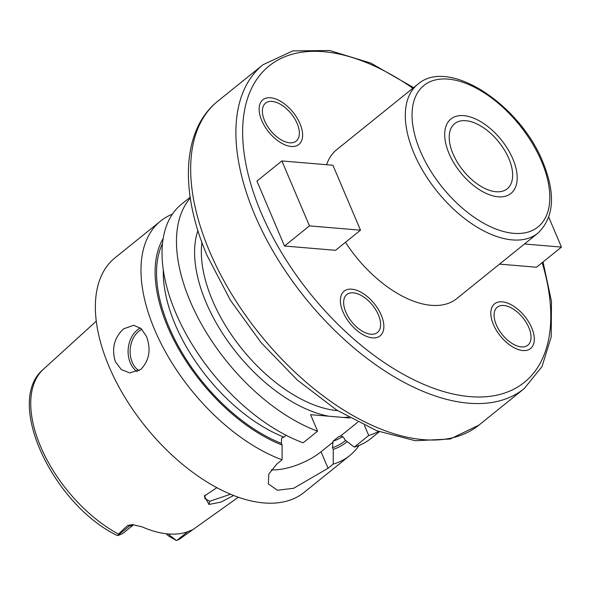 <?xml version="1.0" encoding="UTF-8"?>
<svg xmlns="http://www.w3.org/2000/svg" width="591" height="591" viewBox="0 0 591 591"><rect width="100%" height="100%" fill="white"/><g stroke="black" fill="none" stroke-linecap="round" stroke-linejoin="round"><path stroke-width="0.89" d="M122.78 533.466L133.618 524.727A14.347 7.831 -128.9 0 1 129.821 525.695L127.634 525.51L118.407 534.072L117.971 535.586L116.272 535.047C52.821 503.68 4.085 401.429 43.453 369.235L96.281 321.142M127.634 525.51L132.384 524.579L142.246 526.921A110.081 60.075 51.1 0 0 189.726 530.925L192.769 529.669L191.152 530.858L190.08 530.77M179.317 539.273L180.137 538.704A108.921 59.44 51.1 0 1 179.413 539.206L191.152 530.858L179.317 539.273L177.019 540.307L176.332 540.499L171.974 537.056A14.347 7.831 -128.9 0 1 168.309 533.954M233.622 495.502L220.99 502.099L208.985 504.455L204.323 496.041L216.838 487.701M176.332 540.499L169.152 536.325L171.974 537.056M166.248 533.754A9.567 5.223 51.1 0 0 169.152 536.325M122.699 533.533L117.971 535.586M172.424 214.164A150.646 82.215 51.1 0 0 160.597 221.064L114.986 257.853A150.646 82.215 -128.9 0 0 109.084 366.649A150.646 82.215 51.1 0 0 304.143 492.369L349.754 455.58A150.646 82.215 51.1 0 0 358.996 445.481M271.21 469.845A38.341 14.856 157 0 0 321.068 451.775L328.064 468.264L333.228 464.105A150.646 82.215 51.1 0 0 349.754 455.58M328.064 468.264L293.616 488.292L277.393 490.249L268.358 483.844L268.765 474.122L276.913 463.957L282.077 459.791A150.646 82.215 51.1 0 1 154.694 329.859A150.646 82.215 51.1 0 1 160.597 221.064M146.516 336.456C151.237 349.569 149.331 360.562 140.806 369.434L129.761 372.936L121.258 369.53L115.326 361.618C111.448 348.579 114.196 337.66 123.578 328.855L133.773 325.279L141.109 328.589L146.516 336.456M163.205 238.454A138.205 75.426 51.1 0 0 179.369 350.153A138.205 75.426 51.1 0 0 282.114 445.06L281.397 443.376L281.589 438.057L283.894 437.096L286.14 435.286M342.832 436.402A131.52 71.777 -128.9 0 1 333.021 441.233L332.548 447.683L333.265 449.367A138.205 75.426 51.1 0 0 347.19 441.647M349.946 418L310.57 414.683L317.566 431.171A150.646 82.215 51.1 0 1 200.15 321.785A150.646 82.215 51.1 0 1 190.295 198.037M364.455 425.446L368.718 435.478A150.646 82.215 51.1 0 0 378.55 431.43M321.068 451.775L332.733 442.363M333.021 441.233L338.48 436.83L340.785 435.87L357.769 422.173M345.484 242.288A95.646 52.2 51.1 0 0 456.769 298.603L537.869 233.186A95.646 52.2 -128.9 0 1 414.018 153.364A95.646 52.2 -128.9 0 1 417.771 84.291C448.628 56.987 519.977 104.659 542.826 161.971C555.836 193.782 554.181 217.518 537.869 233.186M326.616 164.719A95.646 52.2 -128.9 0 1 336.671 149.708L417.771 84.291M281.892 160.951L256.937 181.075L284.5 246.011L335.54 250.311L360.495 230.18L332.932 165.251L281.892 160.951L309.455 225.88L360.495 230.18M499.521 264.118L536.495 267.228L561.45 247.104L548.773 217.244M378.388 314.892A24.394 13.312 51.1 0 0 346.806 294.54A24.394 13.312 51.1 0 0 345.853 312.151A24.394 13.312 51.1 0 0 377.435 332.504A24.394 13.312 51.1 0 0 378.388 314.892M503.776 305.495A24.394 13.312 51.1 0 0 497.253 307.209A24.394 13.312 51.1 0 0 498.856 329.785A24.394 13.312 51.1 0 0 521.351 346.887A24.394 13.312 51.1 0 0 527.874 345.174A24.394 13.312 51.1 0 0 526.271 322.597A24.394 13.312 51.1 0 0 503.776 305.495M289.656 142.815A24.394 13.312 51.1 0 0 296.187 141.101A24.394 13.312 51.1 0 0 294.584 118.518A24.394 13.312 51.1 0 0 272.089 101.416A24.394 13.312 51.1 0 0 265.558 103.129A24.394 13.312 51.1 0 0 267.162 125.713A24.394 13.312 51.1 0 0 289.656 142.815M508.851 158.573A41.85 22.835 51.1 0 0 454.664 123.652A41.85 22.835 51.1 0 0 453.024 153.874A41.85 22.835 51.1 0 0 507.211 188.795A41.85 22.835 51.1 0 0 508.851 158.573M284.5 246.011L309.455 225.88M524.476 243.987L561.45 247.104M333.228 464.105L333.265 449.367M368.718 435.478L354.297 447.106L344.959 439.933L344.243 438.249L340.785 435.87M282.114 445.06L282.077 459.791M190.169 197.209L181.666 204.065A150.646 82.215 51.1 0 0 182.442 327.17A150.646 82.215 51.1 0 0 303.146 442.799L317.566 431.171M354.297 447.106A150.646 82.215 51.1 0 0 370.823 438.581L379.326 431.726M230.497 494.231L209.731 501.271L204.804 498.575L205.07 495.022M449.042 153.534A47.827 26.1 -128.9 0 1 450.911 118.998A47.827 26.1 -128.9 0 1 512.833 158.913A47.827 26.1 -128.9 0 1 510.964 193.449A47.827 26.1 -128.9 0 1 449.042 153.534M342.979 311.908A28.693 15.662 -128.9 0 1 344.102 291.186A28.693 15.662 -128.9 0 1 381.254 315.136A28.693 15.662 -128.9 0 1 380.131 335.858A28.693 15.662 -128.9 0 1 342.979 311.908M522.902 350.544A28.693 15.662 -128.9 0 1 496.433 330.421A28.693 15.662 -128.9 0 1 494.549 303.855A28.693 15.662 -128.9 0 1 502.224 301.838A28.693 15.662 -128.9 0 1 528.694 321.962A28.693 15.662 -128.9 0 1 530.578 348.527A28.693 15.662 -128.9 0 1 522.902 350.544M270.538 97.766A28.693 15.662 -128.9 0 1 297 117.882A28.693 15.662 -128.9 0 1 298.883 144.448A28.693 15.662 -128.9 0 1 291.208 146.465A28.693 15.662 -128.9 0 1 264.746 126.348A28.693 15.662 -128.9 0 1 262.855 99.783A28.693 15.662 -128.9 0 1 270.538 97.766M43.453 369.235A108.921 59.44 -128.9 0 0 40.661 446.633A108.921 59.44 51.1 0 0 118.407 534.072M187.635 531.745L177.019 540.307M117.882 535.328L129.821 525.695A7.173 5.326 94.8 0 1 132.805 524.623M283.894 437.096A131.52 71.777 -128.9 0 1 163.323 270.028M281.397 443.376A136.299 74.385 -128.9 0 1 182.139 352.79A136.299 74.385 -128.9 0 1 162.525 243.499M345.646 440.458A136.299 74.385 -128.9 0 1 332.548 447.683M348.358 417.106A126.733 69.169 -128.9 0 1 343.482 417.453M328.803 416.219A126.733 69.169 -128.9 0 1 206.133 302.577A126.733 69.169 -128.9 0 1 197.904 230.571M337.616 410.656A121.953 66.554 -128.9 0 1 212.442 300.331A121.953 66.554 51.1 0 1 201.93 242.436M217.761 101.224A208.039 113.538 51.1 0 0 209.613 251.463A208.039 113.538 51.1 0 0 478.976 425.077L524.21 388.597A208.039 113.538 -128.9 0 1 254.839 214.984A208.039 113.538 -128.9 0 1 262.988 64.744L217.761 101.224C181.777 129.88 179.627 191.794 207.19 255.74L230.483 300.383L261.2 342.736L297.369 380.094L336.7 410.08L376.792 430.75L415.333 440.731L450.209 439.017L478.976 425.077M542.146 262.67A203.252 110.931 -128.9 0 1 458.956 395.187A203.252 110.931 -128.9 0 1 261.148 212.738A203.252 110.931 -128.9 0 1 268.713 66.273A203.252 110.931 -128.9 0 1 412.85 88.258M541.541 161.328A90.866 49.592 -128.9 0 1 513.668 233.334A90.866 49.592 -128.9 0 1 420.327 151.119A90.866 49.592 -128.9 0 1 448.207 79.113A90.866 49.592 -128.9 0 1 541.541 161.328M341.103 435.84A131.52 71.777 -128.9 0 1 338.48 436.83M140.399 327.998A23.913 17.767 -85.2 0 0 137.297 330.007A23.913 17.767 94.8 0 0 128.092 351.409A23.913 17.767 94.8 0 0 137.171 371.673M139.011 370.705A22.48 16.703 94.8 0 1 130.116 351.697A22.48 16.703 94.8 0 1 138.767 331.307A22.48 16.703 -85.2 0 1 141.884 329.32M208.985 504.455L209.731 501.271M191.868 530.349L238.328 497.253M543.04 261.953L551.477 301.403L551.204 336.9L542.021 366.56L524.21 388.597M413.604 87.645L370.838 63.104L329.615 50.501L292.744 50.922L262.988 64.744"/></g></svg>
